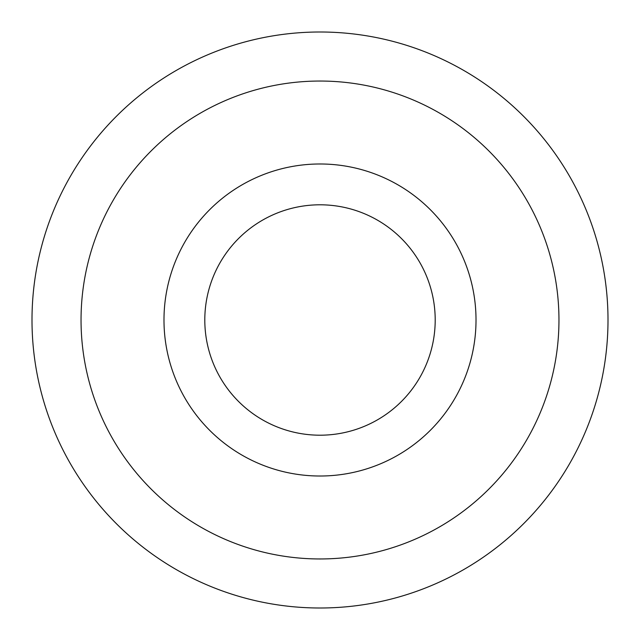 <?xml version="1.0" encoding="UTF-8"?>
<svg xmlns="http://www.w3.org/2000/svg" width="640" height="640" viewBox="0 0 640 640"><rect width="100%" height="100%" fill="white"/><g stroke="black" fill="none" stroke-linecap="round" stroke-linejoin="round"><path stroke-width="0.96" d="M435.2 320A115.2 115.2 0 0 0 320 204.8A115.2 115.2 0 0 0 204.8 320A115.2 115.2 0 0 0 320 435.2A115.2 115.2 0 0 0 435.2 320M163.984 320A156.016 156.016 0 0 0 320 476.016A156.016 156.016 0 0 0 476.016 320A156.016 156.016 0 0 0 320 163.984A156.016 156.016 0 0 0 163.984 320M558.96 320A238.96 238.96 0 0 0 320 81.04A238.96 238.96 0 0 0 81.04 320A238.96 238.96 0 0 0 320 558.96A238.96 238.96 0 0 0 558.96 320M32 320A288 288 0 0 0 320 608A288 288 0 0 0 608 320A288 288 0 0 0 320 32A288 288 0 0 0 32 320"/></g></svg>
